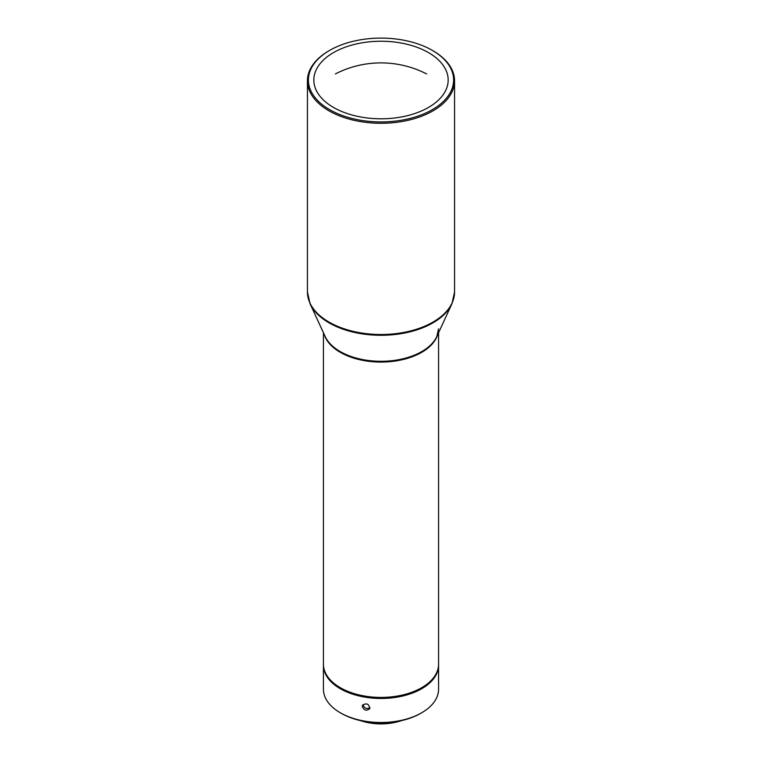 <?xml version="1.0" encoding="UTF-8"?>
<svg xmlns="http://www.w3.org/2000/svg" width="762" height="762" viewBox="0 0 762 762"><rect width="100%" height="100%" fill="white"/><g stroke="black" fill="none" stroke-linecap="round" stroke-linejoin="round"><path stroke-width="1.14" d="M323.431 332.727L323.431 664.178A57.569 33.242 0 0 0 340.29 687.686A57.569 33.242 0 0 0 421.71 687.686A57.569 33.242 0 0 0 438.569 664.178L438.569 332.727M340.404 687.743A57.255 33.052 0 0 0 340.519 687.81L340.519 687.81A57.255 33.052 0 0 0 421.481 687.81A57.255 33.052 0 0 0 421.596 687.743M323.431 664.702A57.569 33.242 0 0 0 323.431 665.226A57.569 33.242 0 0 0 340.29 688.724A57.569 33.242 0 0 0 403.031 695.935A57.569 33.242 0 0 0 438.569 665.226A57.569 33.242 0 0 0 438.569 664.702M328.984 110.833A73.562 42.472 180 0 1 307.438 80.801A73.562 42.472 180 0 1 328.984 50.768L329.66 50.378A72.609 41.92 180 0 1 432.34 50.378L433.016 50.768A73.562 42.472 180 0 1 454.562 80.801A73.562 42.472 180 0 1 409.156 120.044A73.562 42.472 180 0 1 328.984 110.833M323.431 665.226L323.431 689.248A57.569 33.242 0 0 0 340.29 712.756A57.569 33.242 0 0 0 421.71 712.756A57.569 33.242 0 0 0 438.569 689.248L438.569 665.226M340.29 712.756L341.424 713.403A55.978 32.318 0 0 0 420.576 713.403L421.71 712.756M362.274 706.317L362.502 705.241C366.598 702.735 369.018 703.859 369.76 708.603C366.503 711.26 364.007 710.498 362.274 706.317M433.016 50.768L432.34 50.378A72.609 41.92 180 0 1 432.34 109.661A72.609 41.92 180 0 1 329.66 109.661A72.609 41.92 180 0 1 329.66 50.378M363.045 704.65C364.236 708.336 366.551 709.355 369.989 707.707M333.508 107.442A67.17 38.776 0 0 0 406.708 115.843A67.17 38.776 0 0 0 448.17 80.02A67.17 38.776 0 0 0 381 41.243A67.17 38.776 0 0 0 313.83 80.02A67.17 38.776 0 0 0 333.508 107.442M362.064 720.966A40.624 23.451 0 0 0 399.936 720.966M360.683 720.671A39.662 22.898 0 0 0 401.317 720.671M437.683 334.651A57.569 33.242 180 0 1 398.278 360.54A57.569 33.242 180 0 1 340.29 352.339A57.569 33.242 180 0 1 324.317 334.651M436.817 336.528L451.904 303.838A73.371 42.358 180 0 1 400.04 333.842A73.371 42.358 180 0 1 329.117 322.888A73.371 42.358 180 0 1 310.096 303.838L325.183 336.528A57.769 33.347 0 0 0 340.157 351.53A57.769 33.347 0 0 0 395.992 360.15A57.769 33.347 0 0 0 436.826 336.518L438.569 328.832M451.904 303.838L454.562 292.037A73.562 42.472 180 0 1 409.156 331.28A73.562 42.472 180 0 1 328.984 322.069A73.562 42.472 180 0 1 307.438 292.027L310.096 303.838M454.562 292.037L454.562 80.801M307.438 292.037L307.438 80.801M426.606 73.924A99.822 99.822 0 0 0 335.394 73.924"/></g></svg>
